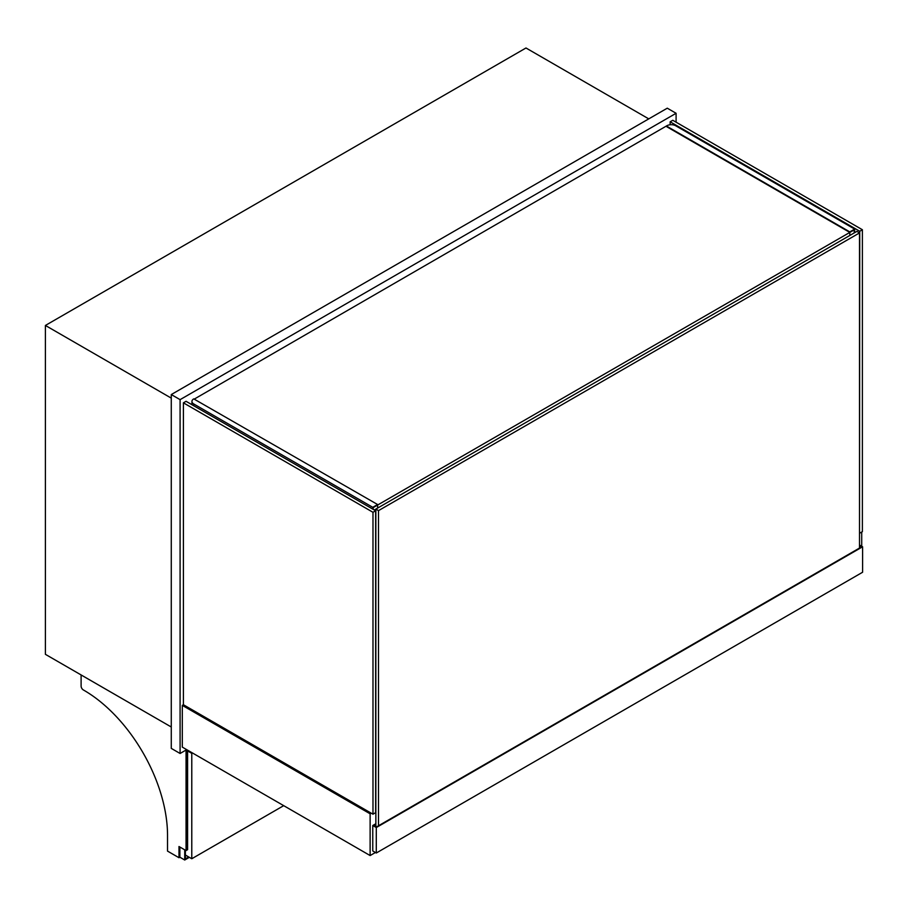 <?xml version="1.0" encoding="UTF-8"?>
<svg xmlns="http://www.w3.org/2000/svg" width="908" height="908" viewBox="0 0 908 908"><rect width="100%" height="100%" fill="white"/><g stroke="black" fill="none" stroke-linecap="round" stroke-linejoin="round"><path stroke-width="1.36" d="M171.272 398.124L45.4 325.45L45.4 654.327L171.272 727.002L81.107 674.95L81.107 686.107A3.121 1.805 -120 0 0 83.332 689.932A118.471 68.395 60 0 1 167.526 835.269L167.526 851.102L178.989 857.72L178.989 846.517L186.049 850.592L186.049 750.042M648.766 118.88L525.982 47.988L45.4 325.45M861.715 546.275L861.715 532.02M183.405 704.733L183.405 402.834L186.049 401.302L375.628 510.761L375.628 812.66L372.984 814.192L183.405 704.733L182.304 705.368L182.304 747.114L370.124 855.552L375.413 852.499M371.224 813.171L370.124 813.806L182.304 705.368M370.124 813.806L370.124 855.552M375.855 510.126L375.197 510.512M859.74 533.166L862.384 531.634L862.384 229.735L859.74 231.268L859.513 533.041M670.149 124.759L670.149 121.808L672.794 120.287L862.384 229.735M670.149 121.808L859.74 231.268M375.628 510.761L372.984 512.294L372.984 814.192M183.405 402.834L372.984 512.294M375.855 823.738L372.768 825.52L372.768 850.966L376.287 853.009L862.6 572.244L862.6 546.786L376.287 827.551L372.768 825.52M862.6 546.786L859.513 545.004M375.855 824.237L373.642 825.52L376.287 827.04L861.715 546.786L859.513 545.515M376.287 827.551L376.287 853.009M859.513 548.057L859.513 232.925L856.868 231.392L375.855 509.104L375.855 826.791M859.513 232.925L378.5 510.636L375.855 509.104L374.312 510.001M378.5 510.636L378.5 825.769M854.224 232.925L854.224 229.872L373.211 507.583L373.211 509.365M666.404 126.008L849.809 231.903L854.666 229.1L675.665 125.758A6.231 3.598 0 0 0 666.847 125.758L194.641 398.884M854.666 229.1L854.666 232.664M849.809 231.903L849.809 235.467M666.847 126.779L849.377 232.153M375.855 509.615L374.754 510.251M193.756 405.762L193.756 403.981A6.231 3.598 180 0 1 191.94 401.427A6.231 3.598 180 0 1 193.756 398.884L377.614 504.53L372.768 507.322L372.768 509.104M377.614 504.53L377.614 508.083M193.756 403.981L372.768 507.322M676.097 122.194L676.097 113.284L180.09 399.645L180.09 753.481L186.708 749.656M180.09 399.645L171.272 394.56L667.278 108.188L676.097 113.284M171.272 394.56L171.272 748.385L180.09 753.481M189.352 857.334L184.721 860.012L179.875 857.209L179.875 847.028L179.875 857.209L178.989 857.72M187.593 750.167L187.593 849.695L186.923 850.081L186.923 749.792L186.923 850.081L186.049 850.592M184.721 849.831L184.721 860.012M188.694 856.959L185.38 858.866L185.38 850.206M192.439 752.97L191.781 753.356L191.781 858.741L185.38 855.041M191.781 753.356L187.593 750.927M191.781 858.741L283.705 805.657M313.022 822.591L330.66 832.772M211.621 764.037L229.259 774.229M191.94 404.707L191.94 401.427"/></g></svg>
